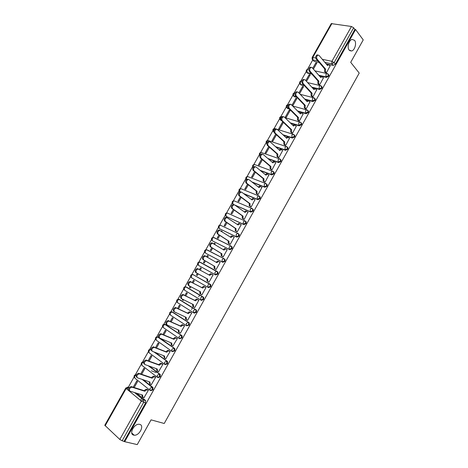 <?xml version="1.0" encoding="UTF-8"?>
<svg xmlns="http://www.w3.org/2000/svg" width="468" height="468" viewBox="0 0 468 468"><rect width="100%" height="100%" fill="white"/><g stroke="black" fill="none" stroke-linecap="round" stroke-linejoin="round"><path stroke-width="0.7" d="M349.14 50.088C346.841 47.479 348.871 40.043 352.076 39.411L354.592 40.347C356.868 43.033 354.791 50.38 351.603 50.989L349.14 50.088M133.713 435.129C128.706 434.234 134.012 423.634 139.142 424.277L139.733 424.371C144.676 425.371 139.329 435.878 134.217 435.205L133.713 435.129M319.235 75.775L326.442 77.413L328.682 76.179L328.899 75.026L328.384 74.4M312.214 87.639L319.685 89.464L321.92 88.247L322.136 87.066L321.604 86.428M305.13 99.52L312.911 101.556L315.134 100.357L315.35 99.146L314.794 98.502M297.976 111.413L306.113 113.689L308.33 112.501L308.547 111.261L307.962 110.606M290.745 123.306L299.292 125.857L301.503 124.687L301.714 123.412L301.17 122.78M283.415 135.199L292.447 138.06L294.653 136.913L294.863 135.603L294.302 134.965M275.956 147.075L285.585 150.31L287.779 149.175L287.99 147.829L287.416 147.192M268.351 158.909L278.7 162.595L280.888 161.478L281.098 160.097L280.502 159.453M260.541 170.691L271.791 174.921L273.973 173.821L274.178 172.399L273.564 171.756M252.451 182.362L264.865 187.282L267.035 186.2L267.24 184.743L266.643 184.111M243.963 193.863L257.909 199.69L260.079 198.625L260.272 197.122L259.693 196.501M234.848 205.072L250.936 212.133L253.094 211.086L253.287 209.541L252.726 208.939M226.424 216.485L243.939 224.617L246.092 223.587L246.279 222.002L245.735 221.411M219.603 228.735L236.919 237.141L239.06 236.129L239.247 234.497L238.721 233.924M212.77 241.026L229.876 249.707L232.011 248.713L232.192 247.034L231.291 246.226M205.914 253.352L222.809 262.314L224.938 261.337L225.114 259.611L224.154 258.792M215.725 274.962L217.842 274.002L218.006 272.224L216.953 271.37L217.415 271.885L217.251 273.663L215.128 274.622L198.455 265.385L215.725 274.962L215.128 274.622L214.958 272.376L216.415 271.259L216.953 271.37L200.24 262.22L199.707 262.103L198.262 263.18L198.455 265.385M208.061 287.352L208.611 287.65L210.723 286.709L210.881 284.877L210.436 284.392L209.834 284.064L210.278 284.55L210.126 286.381L208.008 287.323L191.488 277.758L191.277 275.57L192.769 274.476C190.768 274.57 190.207 275.523 191.084 277.325M200.994 300.134L201.474 300.38L203.58 299.456L203.732 297.572L203.311 297.11L202.697 296.794L203.124 297.256L202.972 299.146L200.866 300.064L200.673 297.859L202.217 296.7L202.697 296.794L186.287 286.983L185.802 286.884L184.275 288.001L184.491 290.172L200.766 300.006M193.904 312.952L194.319 313.15L196.42 312.25L196.554 310.307L196.156 309.869L195.536 309.57L195.94 310.009L195.799 311.945L193.699 312.852L193.489 310.658L195.08 309.477L195.536 309.57L179.279 299.426L177.243 300.474L177.477 302.626L193.541 312.747M186.796 325.804L189.23 325.079L189.359 323.084L188.984 322.674L188.352 322.382L188.733 322.797L188.598 324.792L186.51 325.675L186.287 323.505L188.352 322.382L172.247 311.91L170.194 312.987L170.44 315.122L186.293 325.535M179.659 338.697L182.017 337.954L182.134 335.901L181.783 335.515L181.145 335.24L181.496 335.626L181.379 337.68L179.297 338.545L179.063 336.393L181.145 335.24L165.192 324.435L163.121 325.535L163.379 327.653L179.028 338.358M172.505 351.632L174.78 350.871L174.886 348.759L174.558 348.403L173.915 348.139L174.242 348.496L174.131 350.608L172.06 351.456L171.809 349.321L173.915 348.139L159.652 338.083M165.321 364.601L167.521 363.829L167.614 361.659L166.661 361.08L166.865 363.577L164.794 364.408L164.537 362.29L166.661 361.08L154.487 352.147M158.114 377.612L160.237 376.828L160.319 374.599L159.383 374.067L159.57 376.594L157.511 377.401L157.236 375.307L159.383 374.067L148.707 365.917M150.877 390.663L152.925 389.873L152.995 387.58L152.082 387.094L152.252 389.651L150.205 390.441L149.918 388.364L152.082 387.094L142.547 379.53M312.764 59.957L307.453 69.381M306.23 71.551L300.819 81.151M299.602 83.31L294.167 92.956M292.95 95.109L287.492 104.797M286.281 106.944L280.8 116.672M279.595 118.813L274.084 128.589M272.885 130.724L267.351 140.535M266.152 142.67L260.594 152.527M259.395 154.651L253.82 164.549M252.621 166.672L247.022 176.611M245.823 178.735L240.201 188.709M239.008 190.833L233.362 200.848M232.169 202.966L226.5 213.022M225.307 215.14L219.621 225.231M218.421 227.354L212.712 237.487M211.518 239.61L205.791 249.772M204.592 251.901L198.841 262.098M197.642 264.233L191.874 274.464M190.669 276.606L184.883 286.872M183.672 289.013L177.869 299.315M176.658 301.468L170.832 311.799M169.615 313.958L163.777 324.318M162.554 326.488L156.698 336.884M155.47 339.066L149.596 349.485M148.362 351.679L142.471 362.127M141.225 364.332L135.322 374.81M134.07 377.027L127.144 389.317M312.156 57.488L331.256 23.611L351.456 26.483L353.656 27.776L354.873 29.42L335.421 64.145L333.175 65.397L326.202 63.935M319.194 62.466L314.145 61.407L312.15 59.243L312.138 57.517L315.707 57.979M363.232 39.897L355.581 29.537L124.699 441.698L137.247 444.6L151.07 419.854L164.227 423.487L359.225 73.078L350.702 62.332L363.232 39.897M354.873 29.42L355.581 29.537M136.802 393.26L145.431 400.368L143.512 399.783L143.67 402.381L122.166 440.745L119.802 439.458L104.791 425.26L125.793 388.013L126.167 388.504L105.119 425.845M122.166 440.745L124.699 441.698M144.027 397.625L148.391 390.236L147.531 389.639M134.228 387.498L137.574 381.555L136.779 380.911L133.251 387.188M151.31 384.608L155.674 377.249L154.809 376.67M141.675 374.271L144.747 368.807L143.945 368.187L140.704 373.938M151.433 370.849L156.142 372.528M158.57 371.633L162.934 364.309L162.057 363.741M149.093 361.091L151.895 356.107L151.082 355.505L148.14 360.74M165.795 358.699L170.165 351.409L169.287 350.854M156.482 347.958L159.021 343.448L158.202 342.863L155.546 347.584M172.99 345.799L177.378 338.551L176.489 338.013M163.853 334.866L166.122 330.823L165.298 330.256L162.922 334.474M180.151 332.935L180.42 333.122L184.567 325.734L183.672 325.213M171.194 321.814L173.207 318.246L172.37 317.696L170.282 321.405M175.395 312.32L176.261 312.817M175.354 312.39L176.301 312.747M187.258 320.1L187.598 320.323L191.734 312.957L190.833 312.448M178.519 308.81L180.262 305.703L179.419 305.171L177.612 308.377M182.731 299.292L182.397 299.883L183.286 300.327M182.397 299.883L183.24 300.409L183.626 299.736M194.29 307.277L194.758 307.564L198.871 300.222L197.964 299.731M185.814 295.846L187.299 293.208L186.445 292.687L184.924 295.396M190.037 286.305L189.411 287.422L190.295 287.878M189.411 287.422L190.265 287.931L190.921 286.767M201.123 294.39L201.889 294.846L205.99 287.527L205.078 287.054M193.085 282.924L194.308 280.747L193.454 280.244L192.208 282.456M197.326 273.365L196.408 274.991L197.28 275.471M196.408 274.991L197.268 275.488L198.192 273.844M213.086 274.88L212.185 274.377L213.08 274.886L208.997 282.175L208.102 281.66L209.003 282.157M200.333 270.042L201.298 268.322L200.433 267.842L201.298 268.334M204.574 260.489L203.381 262.606L204.253 263.08L205.429 260.992M215.204 269.006L216.081 269.539L220.159 262.267L219.276 261.799M207.576 257.172L208.272 255.943L207.394 255.475L208.242 255.984M211.793 247.666L210.331 250.257L211.208 250.719L212.636 248.186M222.259 256.429L223.142 256.944L227.208 249.696L226.693 249.438M214.794 244.349L215.216 243.6L214.332 243.155L215.169 243.676M226.775 244.027L227.366 244.401M218.989 234.883L217.263 237.949L218.146 238.393L219.82 235.422M229.291 243.886L230.186 244.395L234.234 237.171L233.86 236.989M221.99 231.566L222.136 231.297L221.247 230.864L222.078 231.408M226.161 222.142L224.166 225.681L225.061 226.108L226.98 222.698M236.305 231.391L237.2 231.882L241.236 224.681L240.932 224.541M233.31 209.442L231.052 213.449L231.952 213.858L234.117 210.015M243.29 218.936L244.197 219.41L247.958 212.115M240.435 196.788L237.919 201.258L238.826 201.649L241.231 197.379M250.257 206.517L251.164 206.979L254.949 199.725M247.537 184.17L244.758 189.101L245.677 189.481L248.321 184.778M257.201 194.138L258.114 194.583L261.91 187.37M254.615 171.598L251.579 176.986L252.504 177.349L255.388 172.224M264.122 181.8L265.046 182.233L268.837 175.05M261.671 159.061L258.377 164.911L259.307 165.251L262.431 159.711M271.019 169.504L271.949 169.919L275.746 162.77M268.702 146.572L265.157 152.872L266.093 153.2L269.451 147.233M277.898 157.242L278.834 157.646L282.625 150.526M275.71 134.117L271.914 140.868L272.856 141.178L276.448 134.796M284.755 145.022L285.696 145.408L289.481 138.317M283.251 122.236L282.526 122.013L278.647 128.905L279.601 129.197L283.427 122.405M291.587 132.842L292.535 133.216L296.314 126.149M282.526 122.013L283.251 122.715M289.23 110.109L285.363 116.977L286.322 117.257L290.189 110.384L289.23 110.109L289.944 110.822M298.397 120.697L299.35 121.054L303.124 114.016M295.911 98.239L292.055 105.084L293.026 105.347L296.882 98.496L295.911 98.239L296.613 98.97M305.189 108.594L306.148 108.939L309.915 101.925M299.321 93.384L299.701 93.477L303.551 86.65L302.574 86.41L303.264 87.153M311.957 96.525L312.922 96.858L316.684 89.874M318.702 84.497L319.679 84.813L323.429 77.852M306.517 81.379L310.196 74.839L309.213 74.611L309.892 75.377M325.43 72.511L326.407 72.809L330.151 65.877M198.701 296.677L199.655 294.975M191.541 309.436L192.524 307.687M311.893 74.114L307.54 73.125L306.4 71.961C305.908 70.457 306.435 69.58 307.979 69.328L307.061 70.13L307.066 72.598L311.425 73.581M304.493 85.755L300.918 84.883L299.783 83.737C299.274 82.222 299.801 81.344 301.363 81.099L300.421 81.912L300.438 84.369L304.019 85.24M296.975 97.385L294.273 96.677L293.144 95.548C292.617 94.021 293.144 93.138 294.729 92.904L293.758 93.735L293.787 96.174L296.49 96.882M289.323 108.991L287.609 108.512L286.486 107.394C285.942 105.856 286.469 104.972 288.072 104.744L287.071 105.592L287.118 108.014L288.832 108.494M281.502 120.551L279.805 119.281C279.244 117.731 279.77 116.842 281.397 116.626L280.367 117.486L280.426 119.896L281.133 120.106M192.693 274.459L210.436 284.392M186.802 287.253L203.311 297.11M179.73 299.655L196.156 309.869M172.633 312.092L188.984 322.674M165.514 324.576L181.783 335.515M160.337 338.376L174.558 348.403M155.142 352.404L167.316 361.331M149.368 366.157L160.044 374.301M143.22 379.759L152.749 387.317M140.499 400.409L141.693 398.286M313.414 69.124L316.824 63.063L315.83 62.852L316.503 63.63M315.83 62.852L312.735 68.351M309.213 74.611L305.826 80.625M302.574 86.41L298.9 92.933M214.332 243.155L213.952 243.822M207.394 255.475L206.721 256.669M200.433 267.842L199.467 269.556M306.885 72.54L307.54 73.125M300.28 84.316L300.918 84.883M293.658 96.127L294.273 96.677M287.013 107.979L287.609 108.512M280.309 119.761L280.923 120.381M273.64 131.736L273.955 132.151M214.683 237.972L214.326 237.873M207.774 250.251L207.33 250.134M200.836 262.56L200.327 262.443M193.74 274.845L193.313 274.786M186.644 287.2L186.282 287.171M179.56 299.608L179.238 299.596M172.47 312.057L172.177 312.062M312.659 59.828L314.145 61.407M124.166 441.207L145.595 402.96L145.431 400.368M148.379 390.259L146.753 389.774L144.782 391.225L144.068 390.645L146.039 389.2L147.724 389.704M142.366 396.864L141.74 394.805M129.238 390.534C128.027 388.902 128.653 387.58 131.122 386.556L144.068 390.645M144.782 391.225L131.836 387.141C129.361 388.165 128.735 389.493 129.952 391.125L142.617 395.074L142.851 397.262L144.214 397.683M155.663 377.272L154.025 376.758L152.1 378.179L151.38 377.617L153.299 376.196L155.013 376.74M149.719 383.877L149.076 381.73M136.726 377.243C135.533 375.611 136.141 374.289 138.563 373.265L151.38 377.617M152.1 378.179L139.283 373.833C136.861 374.856 136.252 376.184 137.446 377.816L149.947 382.023L150.164 384.228L151.509 384.673M162.917 364.332L161.267 363.782L159.395 365.18L158.67 364.636L160.536 363.238L162.285 363.823M157.049 370.931L156.388 368.702M144.191 363.993C143.015 362.367 143.606 361.039 145.975 360.021L158.67 364.636M159.395 365.18L146.706 360.571C144.337 361.594 143.74 362.916 144.916 364.549L157.248 369.012L157.453 371.235L158.781 371.709M170.153 351.433L168.486 350.848L166.666 352.223L165.929 351.696L167.749 350.321L169.533 350.953M164.362 358.026L163.677 355.715M151.626 350.784C150.468 349.157 151.053 347.841 153.369 346.823L165.929 351.696M166.666 352.223L154.107 347.355C151.784 348.373 151.205 349.701 152.363 351.328L164.525 356.043L164.718 358.283L166.029 358.786M177.36 338.58L175.687 337.96L173.915 339.312L173.172 338.797L174.938 337.446L176.775 338.136M171.657 345.162L171.218 344.857L170.943 342.769M159.038 337.627C157.903 336.001 158.465 334.678 160.735 333.666L173.172 338.797M173.915 339.312L161.478 334.181C159.208 335.199 158.646 336.521 159.781 338.148L171.779 343.114L171.955 345.378L173.254 345.905M184.55 325.763L182.859 325.108L181.139 326.442L180.391 325.944L182.111 324.616L184.006 325.365M178.922 332.344L178.431 332.005L178.185 329.864M166.427 324.505C165.309 322.885 165.859 321.563 168.082 320.551L180.391 325.944M181.139 326.442L168.831 321.054C166.608 322.072 166.058 323.388 167.175 325.014L179.01 330.232L179.174 332.508L180.449 333.07M191.71 312.993L190.014 312.302L188.335 313.613L187.58 313.127L189.253 311.823L191.254 312.659M186.176 319.562L185.615 319.199L185.404 317.006M173.792 311.436C172.692 309.81 173.23 308.494 175.401 307.482L187.58 313.127M188.335 313.613L176.161 307.967C173.985 308.979 173.447 310.302 174.546 311.922L186.217 317.386L186.369 319.685L187.627 320.27M198.853 300.257L197.145 299.538L195.513 300.825L194.752 300.357L196.379 299.075L198.584 300.046M193.401 306.821L192.781 306.435L192.6 304.188M181.73 298.777L181.134 298.403C180.051 296.782 180.572 295.466 182.701 294.454L194.752 300.357M195.513 300.825L183.468 294.922C181.338 295.934 180.818 297.256 181.894 298.876L193.401 304.586L193.541 306.909L194.782 307.517M202.667 288.077L201.965 287.504L203.481 286.363L203.984 286.469L205.984 287.545L204.253 286.814L202.667 288.077L190.751 281.923C188.668 282.935 188.159 284.251 189.218 285.872L200.561 291.833L200.69 294.167L201.913 294.805M200.608 294.115L199.918 293.711L199.772 291.412M189.125 285.819L188.446 285.416C187.387 283.795 187.896 282.479 189.979 281.473L201.895 287.627M213.063 274.921L211.337 274.131L209.799 275.371L198.011 268.965C195.975 269.977 195.472 271.294 196.513 272.914L207.698 279.115L207.81 281.467L207.037 281.022L206.914 278.682M209.02 274.932L210.559 273.698L211.864 274.242M196.513 272.914L195.735 272.475C194.694 270.849 195.191 269.539 197.227 268.533L198.66 269.1M209.02 282.134L207.81 281.467M220.135 262.314L218.404 261.489L216.906 262.706L205.247 256.054C203.252 257.061 202.767 258.371 203.785 259.997L214.812 266.438L214.911 268.808L214.133 268.38L214.028 266.011L203.001 259.57C201.983 257.95 202.469 256.634 204.457 255.633L205.844 256.154M216.14 262.255L217.614 261.068L218.878 261.565M214.911 268.808L214.133 268.38M214.812 266.438L214.028 266.011M227.179 249.742L225.447 248.888L223.985 250.087L212.46 243.184C210.512 244.185 210.038 245.501 211.039 247.122L221.902 253.802L221.99 256.195L221.2 255.78L221.112 253.393L210.243 246.712C209.243 245.092 209.717 243.781 211.665 242.775L213.01 243.255M223.23 249.614L224.652 248.485L225.886 248.947M222.903 256.821L221.2 255.78M223.166 256.909L221.99 256.195M221.902 253.802L221.112 253.393M234.205 237.217L232.467 236.328L231.046 237.504L219.656 230.355C217.743 231.356 217.281 232.666 218.263 234.292L228.969 241.207L229.045 243.617L228.249 243.22L228.173 240.815L217.462 233.895C216.479 232.274 216.941 230.964 218.849 229.964L219.586 230.127M230.303 237.019L231.666 235.936L232.865 236.363M229.706 244.156L228.249 243.22M230.203 244.36L229.045 243.617M228.969 241.207L228.173 240.815M241.207 224.728L239.464 223.803L238.089 224.962L226.822 217.567C224.956 218.562 224.5 219.872 225.465 221.499L236.012 228.659L236.077 231.081L235.275 230.701L235.211 228.279L224.658 221.124C223.692 219.498 224.149 218.187 226.015 217.193L226.775 217.363M236.615 231.601L235.275 230.701M237.352 224.459L238.657 223.435L239.277 223.575M237.217 231.847L236.077 231.081M236.012 228.659L235.211 228.279M248.192 212.285L246.443 211.325L245.103 212.46L234.755 205.002L233.971 204.82C232.14 205.815 231.701 207.125 232.643 208.751L243.038 216.146L243.091 218.585L242.278 218.223L242.225 215.783L231.83 208.389C230.882 206.762 231.327 205.452 233.152 204.463L233.936 204.645M243.541 219.112L242.278 218.223M244.378 211.94L245.63 210.969L246.267 211.121M244.208 219.381L243.091 218.585M243.038 216.146L242.225 215.783M255.148 199.877L253.399 198.882L252.094 200L241.903 192.307L241.096 192.114C239.306 193.108 238.873 194.419 239.797 196.045L250.035 203.674L250.076 206.131L249.263 205.78L249.216 203.323L238.972 195.7C238.048 194.074 238.481 192.763 240.271 191.775L241.078 191.968M250.474 206.675L249.263 205.78M251.386 199.467L252.58 198.543L253.235 198.701M251.181 206.95L250.076 206.131M250.035 203.674L249.216 203.323M262.086 187.51L260.337 186.486L259.067 187.58L249.023 179.659L248.198 179.455C246.449 180.443 246.022 181.754 246.928 183.386L257.014 191.242L257.043 193.717L256.218 193.383L256.189 190.903L246.098 183.052C245.191 181.42 245.618 180.116 247.367 179.127L248.192 179.332M257.388 194.284L256.218 193.383M258.365 187.03L259.506 186.153L260.179 186.322M258.131 194.559L257.043 193.717M257.014 191.242L256.189 190.903M268.995 175.184L267.246 174.119L266.011 175.202L256.125 167.047L255.282 166.83C253.562 167.819 253.147 169.129 254.036 170.761L263.964 178.846L263.981 181.344L263.156 181.022L263.133 178.53L253.2 170.446C252.31 168.813 252.726 167.503 254.44 166.52L255.288 166.737M264.291 181.935L263.156 181.022M265.327 174.634L266.415 173.809L267.099 173.985M265.058 182.21L263.981 181.344M263.964 178.846L263.133 178.53M275.886 162.893L274.143 161.799L272.938 162.864L263.203 154.481L262.337 154.253C260.658 155.236 260.249 156.546 261.121 158.178L270.896 166.497L270.902 169.006L270.071 168.702L270.059 166.193L260.278 157.88C259.407 156.242 259.816 154.937 261.495 153.954L262.361 154.183M273.967 172.084L273.675 171.972L273.447 173.376L271.264 174.482L260.009 170.253M271.171 169.632L270.071 168.702M272.265 162.279L273.3 161.501L274.002 161.688M271.961 169.902L270.902 169.006M270.896 166.497L270.059 166.193M282.76 150.643L281.011 149.514L279.841 150.561L270.258 141.95L269.375 141.71C267.731 142.693 267.333 143.998 268.182 145.642L277.811 154.183L277.805 156.71L276.962 156.417L276.962 153.89L267.333 145.355C266.479 143.717 266.877 142.407 268.527 141.43L269.404 141.669M278.039 157.365L276.962 156.417M279.18 149.965L280.168 149.233L280.882 149.427M278.84 157.628L277.805 156.71M277.811 154.183L276.962 153.89M289.604 138.434L287.861 137.27L286.72 138.3L277.29 129.46L276.389 129.215C274.78 130.186 274.388 131.496 275.219 133.14L284.696 141.909L284.679 144.454L283.83 144.173L283.848 141.634L274.365 132.871C273.528 131.227 273.92 129.917 275.535 128.946L276.43 129.197M284.883 145.144L283.83 144.173M286.077 137.691L287.013 137.001L287.738 137.206M285.702 145.396L284.679 144.454M284.696 141.909L283.848 141.634M296.431 126.266L294.694 125.067L293.582 126.073L284.298 117.018L283.386 116.754C281.806 117.725 281.42 119.036 282.233 120.68L291.564 129.677L291.535 132.239L290.681 131.97L290.704 129.414L281.373 120.422C280.56 118.778 280.94 117.474 282.52 116.503L283.415 116.748M291.704 132.959L290.681 131.97M292.945 125.453L293.834 124.81L294.577 125.026M292.541 133.204L291.535 132.239M291.564 129.677L290.704 129.414M303.235 114.133L301.503 112.899L300.421 113.894L291.283 104.61L290.359 104.335C288.809 105.306 288.428 106.61 289.224 108.266L298.409 117.48L298.368 120.06L297.502 119.808L297.543 117.234L288.358 108.02C287.563 106.371 287.937 105.066 289.487 104.101L290.371 104.335L289.487 104.101M298.508 120.814L297.502 119.808M299.795 113.262L300.637 112.659L301.369 112.864M300.474 122.218L301.041 122.733M299.356 121.048L298.368 120.06M298.409 117.48L297.543 117.234M310.021 102.036L308.289 100.772L307.236 101.749L298.245 92.243L297.309 91.956C295.788 92.921 295.419 94.232 296.197 95.887L305.23 105.323L305.177 107.921L304.311 107.681L304.358 105.089L295.32 95.659C294.542 94.004 294.91 92.699 296.431 91.734L297.303 91.956L296.431 91.734M305.294 108.705L304.311 107.681M306.628 101.106L307.417 100.544L308.131 100.731M306.154 108.933L305.177 107.921M305.23 105.323L304.358 105.089M316.777 89.979L315.058 88.68L314.028 89.64L305.189 79.917L304.241 79.618C302.749 80.578 302.381 81.888 303.141 83.55L312.027 93.208L311.963 95.817L311.091 95.595L311.156 92.986L302.264 83.333C301.503 81.678 301.866 80.367 303.352 79.408L304.218 79.624L303.352 79.408M312.057 96.636L311.091 95.595M313.437 88.984L314.18 88.47L314.87 88.633M312.922 96.853L311.963 95.817M312.027 93.208L311.156 92.986M323.523 77.963L321.803 76.629L320.802 77.571L312.103 67.632L311.144 67.316C309.687 68.275 309.325 69.586 310.068 71.247L318.807 81.128L318.731 83.754L317.854 83.544L317.924 80.923L309.178 71.054C308.435 69.387 308.792 68.082 310.255 67.123L311.109 67.328M318.802 84.609L317.854 83.544M320.223 76.91L320.919 76.43L321.592 76.582M319.679 84.813L318.731 83.754M318.807 81.128L317.924 80.923M330.238 65.982L328.53 64.613L327.553 65.543L319 55.382L318.035 55.06C316.602 56.014 316.245 57.324 316.971 58.991L325.564 69.083L325.482 71.727L324.593 71.534L324.681 68.895L316.075 58.81C315.35 57.143 315.701 55.832 317.134 54.879L317.977 55.078M325.523 72.616L324.593 71.534M326.986 64.871L328.296 64.566M326.407 72.809L325.482 71.727M325.564 69.083L324.681 68.895M327.828 73.821L328.437 74.488L328.22 75.641L325.98 76.875L318.766 75.243M326.442 77.413L325.98 76.875L326.003 74.348L326.927 73.523L327.641 73.716M321.025 85.86L321.668 86.539L321.446 87.721L319.217 88.938L311.741 87.118M319.685 89.464L319.217 88.938L319.229 86.434L320.182 85.591L320.908 85.796M314.198 97.941L314.876 98.631L314.654 99.842L312.431 101.041L304.65 99.011M312.911 101.556L312.431 101.041L312.431 98.549L313.408 97.695L314.157 97.917M307.388 110.079L308.061 110.758L307.845 111.998L305.627 113.186L297.49 110.916M306.113 113.689L305.627 113.186L305.616 110.711L306.622 109.84L307.371 110.068M301.714 123.412L301.222 122.92L301.006 124.195L298.795 125.365L290.248 122.821M299.292 125.857L298.795 125.365L298.771 122.908L299.807 122.019L300.596 122.288M293.799 134.538L294.366 135.123L294.15 136.434L291.95 137.586L282.906 134.726M292.447 138.06L291.95 137.586L291.909 135.147L292.974 134.24L293.705 134.451M287.001 146.847L287.481 147.362L287.27 148.707L285.076 149.842L275.447 146.613M285.585 150.31L285.076 149.842L285.03 147.42L286.123 146.496L286.837 146.695M262.062 152.773L279.952 158.985L280.578 159.641L280.373 161.021L278.179 162.144L267.831 158.459M278.7 162.595L278.179 162.144L278.121 159.734L279.25 158.792L281.098 160.097M271.791 174.921L271.264 174.482L271.194 172.089L272.353 171.13L273.043 171.311L273.651 171.955L272.353 171.13L254.493 164.514L253.346 165.444L253.188 167.462M248.613 176.933L266.111 183.678L266.707 184.31L266.503 185.773L264.326 186.855L251.913 181.941M264.865 187.282L264.326 186.855L264.244 184.486L265.438 183.509L267.24 184.743M241.131 188.768L259.155 196.086L259.734 196.7L259.535 198.21L257.365 199.274L243.413 193.454M257.909 199.69L257.365 199.274L257.271 196.917L258.5 195.922L260.272 197.122M234.269 200.895L252.176 208.535L252.738 209.137L252.544 210.682L250.386 211.729L233.497 204.463M250.936 212.133L250.386 211.729L250.275 209.395L251.538 208.377L253.287 209.541M227.395 213.063L245.179 221.019L245.723 221.604L245.53 223.195L243.378 224.225L226.688 216.666M243.939 224.617L243.378 224.225L243.261 221.908L244.559 220.873L246.279 222.002M220.498 225.26L238.154 233.544L238.68 234.117L238.493 235.755L236.352 236.767L219.814 228.875M236.919 237.141L236.352 236.767L236.217 234.462L237.557 233.409L239.247 234.497M213.583 237.504L231.11 246.115L231.619 246.665L231.438 248.35L229.297 249.345L212.917 241.119M229.876 249.707L229.297 249.345L229.156 247.063L230.531 245.987L232.192 247.034M206.651 249.783L224.043 258.722L224.529 259.254L224.353 260.986L222.224 261.963L205.996 253.404M222.809 262.314L222.224 261.963L222.066 259.699L223.488 258.605L225.114 259.611M333.175 65.397L331.894 63.847L324.903 62.396M317.889 60.934L312.835 59.881L312.835 57.388L331.982 23.423M322.329 59.337L331.923 61.302L351.456 26.483M129.25 387.551L128.337 387.258L129.028 387.832M134.883 392.664L143.267 399.742L134.568 392.564M119.802 439.458L141.324 401.094L126.167 388.504L128.337 387.258L127.489 387.077M275.459 128.782L274.698 128.542L273.645 129.42L273.71 131.812L273.107 131.204C272.522 129.636 273.055 128.753 274.698 128.542L292.974 134.24L294.863 135.603M268.767 140.757L267.983 140.494L266.9 141.389L266.859 143.641M255.341 164.83L254.493 164.514C252.773 164.695 252.24 165.596 252.884 167.205L253.112 167.573M214.11 237.609L230.952 246.033M207.184 249.894L223.95 258.675M210.881 284.877L192.769 274.476L209.834 284.064L209.325 283.959L207.827 285.094L208.008 287.323M186.902 287.305L185.673 286.855M179.899 299.736L178.63 299.292M172.873 312.203L171.563 311.77M165.83 324.716L164.479 324.283M158.535 337.171L158.775 337.463M171.738 351.228L156.294 340.224L156.025 338.124L157.739 336.925C155.715 336.878 155.066 337.797 155.791 339.686M164.432 364.133L149.187 352.837L148.906 350.76L150.673 349.537C148.637 349.456 147.97 350.368 148.666 352.275M157.102 377.085L142.061 365.49L141.763 363.431L143.559 362.185C141.529 362.086 140.845 362.998 141.517 364.911M149.748 390.072L134.907 378.185L134.603 376.143L136.311 374.88M135.919 374.751L136.381 374.751M143.091 362.074L143.588 362.092M150.24 349.438L150.924 349.543M157.371 336.843L174.886 348.759M239.791 191.939L239.3 191.4C238.61 189.751 239.148 188.844 240.921 188.68L239.704 189.645L239.797 191.933M246.384 179.694L246.104 179.285C245.437 177.653 245.975 176.752 247.718 176.582L246.537 177.524L246.443 179.63M247.976 176.682L248.391 176.752M254.808 164.631L255.183 164.695M259.927 155.592L259.646 155.165C259.02 153.568 259.559 152.679 261.249 152.486L260.132 153.399L259.98 155.452M261.63 152.621L261.957 152.679M266.854 143.711L266.386 143.167C265.783 141.588 266.315 140.698 267.983 140.494L286.123 146.496L287.99 147.829M204.966 252.58C204.147 250.819 204.703 249.883 206.628 249.772L205.224 250.825L205.405 253.048M211.875 240.259C211.086 238.528 211.635 237.598 213.531 237.475L212.162 238.51L212.337 240.751M218.761 227.986C218 226.278 218.544 225.354 220.405 225.219L219.082 226.237L219.24 228.495M225.629 215.754C224.892 214.063 225.436 213.145 227.267 213.004L225.98 214.005L226.126 216.28M232.473 203.557C231.759 201.889 232.303 200.977 234.099 200.825L232.853 201.807L232.988 204.095M282.005 116.737L281.397 116.626L281.935 116.784M288.528 104.779L288.072 104.744L288.469 104.855M295.179 92.933L294.729 92.904L295.144 93.009M301.924 81.175L301.363 81.099L301.913 81.227M145.595 402.96L141.324 401.094L143.267 399.742L145.647 400.608M335.421 64.145L334.14 62.589L331.894 63.847L331.923 61.302L334.14 62.589L353.656 27.776M144.852 391.096L144.138 390.517M147.022 389.821L146.308 389.247M142.547 395.203L142.254 394.963M132.163 387.194L131.449 386.609M152.17 378.056L151.451 377.495M154.323 376.81L153.603 376.249M149.877 382.145L149.544 381.888M139.651 373.897L138.932 373.329M159.465 365.058L158.74 364.513M161.6 363.841L160.869 363.297M157.178 369.135L156.798 368.848M147.116 360.647L146.385 360.091M166.737 352.1L166 351.573M168.849 350.912L168.111 350.386M164.455 356.166L164.011 355.844M154.551 347.437L153.814 346.899M173.985 339.189L173.242 338.674M176.079 338.031L175.336 337.522M171.709 343.237L171.177 342.863M161.963 334.269L161.22 333.754M181.21 326.313L180.455 325.816M183.28 325.19L182.532 324.693M178.94 330.355L178.273 329.905M169.352 321.147L168.603 320.65M188.405 313.484L187.65 313.004M190.464 312.39L189.704 311.91M186.147 317.515L185.392 317.023M176.717 308.073L175.956 307.587M195.583 300.702L194.817 300.234M197.619 299.631L196.858 299.169M193.331 304.709L192.57 304.241M184.059 295.039L183.292 294.571M202.738 287.955L201.965 287.504M204.756 286.913L203.984 286.469M200.491 291.95L199.725 291.5M191.371 282.046L190.599 281.596M209.863 275.248L209.085 274.815M207.628 279.238L206.85 278.793M216.971 262.589L216.187 262.168M214.742 266.561L213.958 266.134M203.785 259.997L203.001 259.57M224.055 249.965L223.265 249.561M221.832 253.925L221.042 253.516M211.039 247.122L210.243 246.712M231.116 237.381L230.314 236.995M228.899 241.33L228.103 240.938M218.263 234.292L217.462 233.895M238.154 224.845L237.405 224.494M235.948 228.776L235.141 228.396M225.465 221.499L224.658 221.124M245.168 212.343L244.565 212.074M242.968 216.263L242.161 215.9M232.643 208.751L231.83 208.389M252.164 199.883L251.649 199.666M249.97 203.791L249.151 203.445M239.797 196.045L238.972 195.7M259.132 187.463L258.687 187.288M256.944 191.359L256.119 191.026M246.928 183.386L246.098 183.052M266.081 175.085L265.689 174.933M263.899 178.969L263.069 178.647M254.036 170.761L253.2 170.446M273.002 162.741L272.657 162.618M270.832 166.614L269.995 166.31M261.121 158.178L260.278 157.88M279.911 150.444L279.589 150.333M277.74 154.3L276.898 154.013M268.182 145.642L267.333 145.355M286.79 138.183L286.498 138.089M284.632 142.026L283.778 141.751M275.219 133.14L274.365 132.871M291.494 129.794L290.64 129.531M282.233 120.68L281.373 120.422M298.338 117.597L297.478 117.351M289.224 108.266L288.358 108.02M305.165 105.44L304.294 105.206M296.197 95.887L295.32 95.659M311.963 93.325L311.091 93.103M303.141 83.55L302.264 83.333M318.743 81.245L317.86 81.034M310.068 71.247L309.178 71.054M325.5 69.2L324.611 69.007M316.971 58.991L316.075 58.81M152.995 387.58L151.802 387.048L142.173 379.402M136.34 374.833C134.357 374.804 133.696 375.728 134.351 377.594M160.319 374.599L148.257 365.754M167.614 361.659L153.949 351.942M182.134 335.901L164.789 324.353C162.765 324.336 162.139 325.26 162.899 327.132M189.359 323.084L171.814 311.828C169.802 311.834 169.188 312.764 169.978 314.619M196.554 310.307L178.823 299.339C176.81 299.374 176.214 300.316 177.039 302.152M203.732 297.572L185.802 286.884C183.801 286.954 183.222 287.896 184.076 289.721M218.006 272.224L199.707 262.103C197.748 262.209 197.192 263.151 198.04 264.929M274.178 172.399L273.651 171.955M308.547 111.261L306.622 109.84L292.658 106.008M315.35 99.146L313.408 97.695L300.199 94.308M322.136 87.066L320.182 85.591L307.616 82.59M328.899 75.026L326.927 73.523L314.935 70.867M284.971 117.673L299.807 122.019L301.222 122.92M128.963 387.937L128.092 387.217L125.804 387.995M134.217 435.205L131.771 433.017M351.603 50.989L349.695 50.632M146.753 389.774L146.039 389.2M131.836 387.141L131.122 386.556M154.025 376.758L153.299 376.196M139.283 373.833L138.563 373.265M161.267 363.782L160.536 363.238M146.706 360.571L145.975 360.021M168.486 350.848L167.749 350.321M154.107 347.355L153.369 346.823M175.687 337.96L174.938 337.446M161.478 334.181L160.735 333.666M182.859 325.108L182.111 324.616M168.831 321.054L168.082 320.551M190.014 312.302L189.253 311.823M176.161 307.967L175.401 307.482M197.145 299.538L196.379 299.075M183.468 294.922L182.701 294.454M204.253 286.814L203.481 286.363M190.751 281.923L189.979 281.473M211.337 274.131L210.559 273.698M198.011 268.965L197.227 268.533M218.404 261.489L217.614 261.068M205.247 256.054L204.457 255.633M225.447 248.888L224.652 248.485M212.46 243.184L211.665 242.775M232.467 236.328L231.666 235.936M219.656 230.355L218.849 229.964M239.464 223.803L238.657 223.435M226.822 217.567L226.015 217.193M246.443 211.325L245.63 210.969M233.971 204.82L233.152 204.463M253.399 198.882L252.58 198.543M241.096 192.114L240.271 191.775M260.337 186.486L259.506 186.153M248.198 179.455L247.367 179.127M267.246 174.119L266.415 173.809M255.282 166.83L254.44 166.52M274.143 161.799L273.3 161.501M262.337 154.253L261.495 153.954M281.011 149.514L280.168 149.233M269.375 141.71L268.527 141.43M287.861 137.27L287.013 137.001M276.389 129.215L275.535 128.946M294.694 125.067L293.834 124.81M283.386 116.754L282.52 116.503M301.503 112.899L300.637 112.659M308.289 100.772L307.417 100.544M315.058 88.68L314.18 88.47M321.803 76.629L320.919 76.43M311.144 67.316L310.255 67.123M328.53 64.613L327.641 64.426M318.035 55.06L317.134 54.879"/></g></svg>
